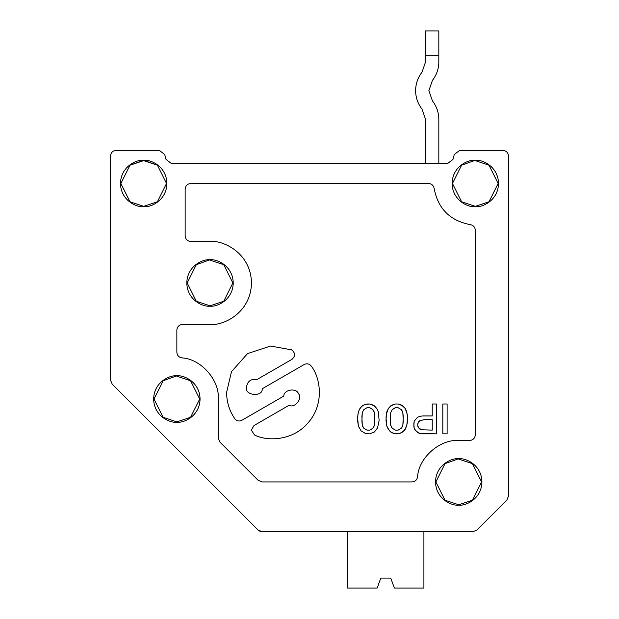 <?xml version="1.0" encoding="UTF-8"?>
<svg xmlns="http://www.w3.org/2000/svg" width="619" height="619" viewBox="0 0 619 619"><rect width="100%" height="100%" fill="white"/><g stroke="black" fill="none" stroke-linecap="round" stroke-linejoin="round"><path stroke-width="0.93" d="M246.494 387.115C244.033 395.541 262.936 397.499 262.247 388.747L304.238 364.498C306.985 363.237 309.322 363.763 311.264 366.084C320.1 377.219 324.751 402.969 308.866 421.918C293.329 441.146 267.168 441.533 254.541 435.002L251.345 430.135L253.999 425.539L289.112 405.267C294.644 408.641 302.923 398.458 298.482 393.73C296.609 387.525 283.649 389.599 283.804 396.083L241.805 420.324C239.066 421.593 236.721 421.059 234.787 418.738C229.401 410.792 226.67 402.017 226.6 392.415L231.483 371.686L247.554 353.596L270.549 346.052L291.503 349.828L270.549 346.052L247.554 353.596L231.483 371.686L226.6 392.415C226.67 402.017 229.401 410.792 234.787 418.738C236.721 421.059 239.066 421.593 241.805 420.324L283.804 396.083C283.649 389.599 296.609 387.525 298.482 393.73C302.923 398.458 294.644 408.641 289.112 405.267L253.999 425.539L251.345 430.135L254.541 435.002C267.168 441.533 293.329 441.146 308.866 421.918C324.751 402.969 320.1 377.219 311.264 366.084C309.322 363.763 306.985 363.237 304.238 364.498L262.247 388.747C262.936 397.499 244.033 395.541 246.494 387.115C247.492 381.165 250.974 378.642 256.939 379.555C250.974 378.642 247.492 381.165 246.494 387.115M508.462 155.965L508.462 496.183L506.814 500.167L476.955 530.026L472.97 531.675L262.092 531.675L258.108 530.026L112.186 384.105L110.538 380.12L110.538 155.965C110.894 152.568 112.774 150.688 116.171 150.332L159.269 150.332L164.716 154.51L166.031 159.416L171.471 163.594L447.529 163.594L452.969 159.416L454.284 154.51L459.731 150.332L502.829 150.332C506.226 150.688 508.106 152.568 508.462 155.965C508.106 152.568 506.226 150.688 502.829 150.332L459.731 150.332L454.284 154.51L452.969 159.416L447.529 163.594L171.471 163.594L166.031 159.416L164.716 154.51L159.269 150.332L116.171 150.332C112.774 150.688 110.894 152.568 110.538 155.965L110.538 380.12L112.186 384.105L258.108 530.026L262.092 531.675L472.97 531.675L476.955 530.026L506.814 500.167L508.462 496.183L508.462 155.965M372.862 409.6L373.644 410.722L371.292 408.486L372.862 409.6L374.425 412.587L374.82 416.695L374.425 425.268L372.862 428.255L371.292 429.377L369.729 430.12L366.982 430.12L363.848 428.255L362.285 425.268L361.891 421.168L362.285 412.587L363.848 409.6L366.982 407.735L369.729 407.735L371.292 408.486L369.729 407.735L366.982 407.735L363.848 409.6L362.285 412.587L361.891 416.695L362.285 425.268L363.067 427.141L363.848 428.255L366.982 430.12L369.729 430.12L372.862 428.255L374.425 425.268L374.82 416.695L374.425 425.268L373.644 427.141L372.862 428.255L369.729 430.12L366.982 430.12L363.848 428.255L362.285 425.268L361.891 421.168L362.285 412.587L363.848 409.6L366.982 407.735L369.729 407.735L372.862 409.6M361.109 430.87L365.419 433.478L369.729 433.849L374.425 431.985L377.559 427.884L379.13 420.425L378.341 411.844L376.778 408.486L373.249 405.128L369.729 404.006L365.419 404.377L362.285 405.871L359.933 408.486L358.37 411.844L357.581 417.438L358.37 426.019L361.109 430.87L358.37 426.019L357.581 420.425L357.975 414.08L359.152 409.979L361.109 406.993L363.461 405.128L366.982 404.006L369.729 404.006L374.425 405.871L376.778 408.486L378.341 411.844L379.13 420.425L377.559 427.884L374.425 431.985L369.729 433.849L365.419 433.478L361.109 430.87M388.361 408.486L390.713 405.871L395.409 404.006L398.156 404.006L401.677 405.128L405.205 408.486L407.163 414.08L407.557 417.438L407.163 423.783L405.205 429.377L401.677 432.735L398.156 433.849L395.409 433.849L391.889 432.735L389.537 430.87L386.79 426.019L386.008 420.425L386.403 414.08L388.361 408.486L386.79 411.844L386.008 417.438L386.79 426.019L388.361 429.377L390.713 431.985L393.846 433.478L399.719 433.478L404.029 430.87L406.768 426.019L407.557 417.438L406.768 411.844L405.205 408.486L402.853 405.871L398.156 404.006L395.409 404.006L391.889 405.128L388.361 408.486M402.853 425.268L402.071 427.141L402.853 425.268L403.248 421.168L402.853 425.268L402.071 427.141L401.29 428.255L398.156 430.12L395.409 430.12L392.276 428.255L391.494 427.141L390.713 425.268L390.318 421.168L390.713 412.587L392.276 409.6L395.409 407.735L398.156 407.735L401.29 409.6L402.071 410.722L402.853 412.587L403.248 421.168L402.853 412.587L401.29 409.6L398.156 407.735L395.409 407.735L393.846 408.486L392.276 409.6L390.713 412.587L390.318 421.168L390.713 425.268L391.494 427.141L392.276 428.255L395.409 430.12L398.156 430.12L401.29 428.255L402.071 427.141L401.29 428.255L398.156 430.12L395.409 430.12L392.276 428.255L390.713 425.268L390.318 421.168L390.713 412.587L392.276 409.6L395.409 407.735L398.156 407.735L401.29 409.6L402.071 410.722L402.853 412.587L403.248 416.695L402.853 425.268M417.345 417.438L419.697 416.316L422.831 415.945L432.232 415.945L432.232 404.006L436.542 404.006L436.542 433.849L419.697 433.478L415.782 430.87L414.212 428.627L413.825 426.019L414.212 421.168L417.345 417.438L414.212 421.168L413.825 423.783L414.212 428.627L417.345 432.364L419.697 433.478L422.831 433.849L436.542 433.849L436.542 404.006L432.232 404.006L432.232 415.945L422.831 415.945L419.697 416.316L417.345 417.438M432.232 419.674L432.232 430.12L432.232 419.674L424.007 419.674L432.232 419.674L432.232 430.12L421.655 429.748L418.521 427.884L417.74 426.019L417.74 423.783L418.521 421.918L419.697 420.796L424.007 419.674L419.697 420.796L418.521 421.918L417.74 423.783L417.74 426.019L418.521 427.884L421.655 429.748L432.232 430.12L421.655 429.748L419.697 429.006L417.74 426.019L417.74 423.783L419.697 420.796L424.007 419.674L432.232 419.674M256.939 379.555L292.044 359.283C295.565 355.925 295.379 352.768 291.503 349.828C295.379 352.768 295.565 355.925 292.044 359.283C295.565 355.925 295.379 352.768 291.503 349.828L270.549 346.052L247.554 353.596L231.483 371.686L226.6 392.415M289.112 405.267L253.999 425.539M251.345 430.135L254.541 435.002M219.962 442.136L258.108 480.282L219.962 442.136L218.306 438.151L218.306 399.031L218.306 438.151L219.962 442.136L218.306 438.151L218.306 399.031C219.699 380.043 200.842 358.772 181.816 357.883C200.842 358.772 219.699 380.043 218.306 399.031M262.092 481.938L258.108 480.282L262.092 481.938L411.975 481.938C415.07 481.667 416.935 480.019 417.57 476.97C416.935 480.019 415.07 481.667 411.975 481.938L262.092 481.938L258.108 480.282M417.57 476.97C418.467 457.952 439.73 439.095 458.725 440.488L469.666 440.488L458.725 440.488C439.73 439.095 418.467 457.952 417.57 476.97C416.935 480.019 415.07 481.667 411.975 481.938M475.307 434.848C474.943 438.244 473.063 440.124 469.666 440.488C473.063 440.124 474.943 438.244 475.307 434.848L475.307 230.237C475.036 227.142 473.38 225.277 470.339 224.643C473.38 225.277 475.036 227.142 475.307 230.237L475.307 434.848C474.943 438.244 473.063 440.124 469.666 440.488L458.725 440.488M470.339 224.643C450.075 220.782 438.012 208.711 434.151 188.455C433.517 185.406 431.652 183.758 428.557 183.487C431.652 183.758 433.517 185.406 434.151 188.455C438.012 208.711 450.075 220.782 470.339 224.643C473.38 225.277 475.036 227.142 475.307 230.237M428.557 183.487L190.784 183.487C187.387 183.851 185.507 185.723 185.151 189.128C185.507 185.723 187.387 183.851 190.784 183.487L428.557 183.487C431.652 183.758 433.517 185.406 434.151 188.455M185.151 189.128L185.151 235.885C185.507 239.282 187.387 241.162 190.784 241.518C187.387 241.162 185.507 239.282 185.151 235.885L185.151 189.128C185.507 185.723 187.387 183.851 190.784 183.487M190.784 241.518L210.019 241.518C222.144 239.855 250.904 252.289 251.469 282.968C250.904 313.655 222.144 326.089 210.019 324.426L182.497 324.426L210.019 324.426C222.144 326.089 250.904 313.655 251.469 282.968C250.904 252.289 222.144 239.855 210.019 241.518L190.784 241.518C187.387 241.162 185.507 239.282 185.151 235.885M176.856 330.059L176.856 352.281L176.856 330.059C177.212 326.662 179.092 324.782 182.497 324.426C179.092 324.782 177.212 326.662 176.856 330.059C177.212 326.662 179.092 324.782 182.497 324.426L210.019 324.426M176.856 352.281C177.127 355.383 178.775 357.248 181.816 357.883C178.775 357.248 177.127 355.383 176.856 352.281C177.127 355.383 178.775 357.248 181.816 357.883M176.856 376.19L190.567 380.762L199.705 399.031L190.567 417.307L176.856 421.879L163.153 417.307L154.015 399.031L163.153 380.762L176.856 375.818C170.07 374.89 153.961 381.853 153.644 399.031C153.961 416.216 170.07 423.179 176.856 422.243C183.65 423.179 199.751 416.216 200.069 399.031C199.751 381.853 183.65 374.89 176.856 375.818L163.153 380.762L154.015 399.031L163.153 417.307L176.856 421.879L190.567 417.307L199.705 399.031L190.567 380.762L176.856 376.19M210.019 260.127L223.722 264.7L232.86 282.968L223.722 301.244L210.019 305.817L196.308 301.244L187.17 282.968L196.308 264.7L210.019 259.756C203.225 258.827 187.124 265.791 186.806 282.968C187.124 300.153 203.225 307.117 210.019 306.181C216.805 307.117 232.914 300.153 233.231 282.968C232.914 265.791 216.805 258.827 210.019 259.756L196.308 264.7L187.17 282.968L196.308 301.244L210.019 305.817L223.722 301.244L232.86 282.968L223.722 264.7L210.019 260.127M458.725 459.089L472.429 463.662L481.567 481.938L472.429 500.214L458.725 504.779L445.015 500.214L435.877 481.938L445.015 463.662L458.725 458.725C451.932 457.789 435.83 464.753 435.513 481.938C435.83 499.115 451.932 506.079 458.725 505.15C465.511 506.079 481.621 499.115 481.938 481.938C481.621 464.753 465.511 457.789 458.725 458.725L445.015 463.662L435.877 481.938L445.015 500.214L458.725 504.779L472.429 500.214L481.567 481.938L472.429 463.662L458.725 459.089M374.425 412.587L374.82 416.695L374.425 412.587L373.644 410.722L374.425 412.587M475.307 160.646L489.01 165.211L498.148 183.487L489.01 201.763L475.307 206.336L461.596 201.763L452.458 183.487L461.596 165.211L475.307 160.275C468.513 159.346 452.404 166.31 452.094 183.487C452.404 200.672 468.513 207.636 475.307 206.7C482.093 207.636 498.202 200.672 498.519 183.487C498.202 166.31 482.093 159.346 475.307 160.275L461.596 165.211L452.458 183.487L461.596 201.763L475.307 206.336L489.01 201.763L498.148 183.487L489.01 165.211L475.307 160.646M442.809 404.006L447.119 404.006L442.809 404.006L442.809 433.849L447.119 433.849L447.119 404.006L447.119 433.849L442.809 433.849L442.809 404.006M143.693 160.275C150.487 159.346 166.596 166.31 166.906 183.487C166.596 200.672 150.487 207.636 143.693 206.7C136.907 207.636 120.798 200.672 120.481 183.487C120.798 166.31 136.907 159.346 143.693 160.275C136.907 159.346 120.798 166.31 120.481 183.487C120.798 200.672 136.907 207.636 143.693 206.7C150.487 207.636 166.596 200.672 166.906 183.487C166.596 166.31 150.487 159.346 143.693 160.275L157.404 165.211L166.542 183.487L157.404 201.763L143.693 206.336L129.99 201.763L120.852 183.487L129.99 165.211L143.693 160.275M458.725 458.725C465.511 457.789 481.621 464.753 481.938 481.938C481.621 499.115 465.511 506.079 458.725 505.15C451.932 506.079 435.83 499.115 435.513 481.938C435.83 464.753 451.932 457.789 458.725 458.725M475.307 160.275C482.093 159.346 498.202 166.31 498.519 183.487C498.202 200.672 482.093 207.636 475.307 206.7C468.513 207.636 452.404 200.672 452.094 183.487C452.404 166.31 468.513 159.346 475.307 160.275M176.856 375.818C183.65 374.89 199.751 381.853 200.069 399.031C199.751 416.216 183.65 423.179 176.856 422.243C170.07 423.179 153.961 416.216 153.644 399.031C153.961 381.853 170.07 374.89 176.856 375.818M210.019 259.756C216.805 258.827 232.914 265.791 233.231 282.968C232.914 300.153 216.805 307.117 210.019 306.181C203.225 307.117 187.124 300.153 186.806 282.968C187.124 265.791 203.225 258.827 210.019 259.756M143.693 160.646L129.99 165.211L120.852 183.487L129.99 201.763L143.693 206.336L157.404 201.763L166.542 183.487L157.404 165.211L143.693 160.646M428.882 90.637L432.433 100.897L428.882 90.637L432.433 80.385C436.627 74.945 438.755 68.786 438.825 61.923L438.825 55.702L425.562 55.702L425.562 61.923L422.011 72.175C417.817 77.615 415.682 83.774 415.612 90.637C415.682 83.774 417.817 77.615 422.011 72.175L425.562 61.923L425.562 30.95L438.825 30.95L438.825 61.923C438.755 68.786 436.627 74.945 432.433 80.385L428.882 90.637M438.825 163.594L438.825 119.359C438.755 112.488 436.627 106.336 432.433 100.897C436.627 106.336 438.755 112.488 438.825 119.359L438.825 163.594M415.612 90.637C415.682 97.508 417.817 103.659 422.011 109.099L425.562 119.359L425.562 163.594L425.562 119.359L422.011 109.099C417.817 103.659 415.682 97.508 415.612 90.637M390.744 578.1L380.793 578.1L390.744 578.1L394.365 588.05L423.907 588.05L394.365 588.05L390.744 578.1M377.172 588.05L347.638 588.05L377.172 588.05L380.793 578.1L377.172 588.05M347.638 531.675L347.638 588.05L347.638 531.675M423.907 588.05L423.907 531.675L423.907 588.05M262.092 531.675L259.787 531.179M438.825 55.702L438.825 30.95L425.562 30.95L425.562 55.702L438.825 55.702"/></g></svg>
